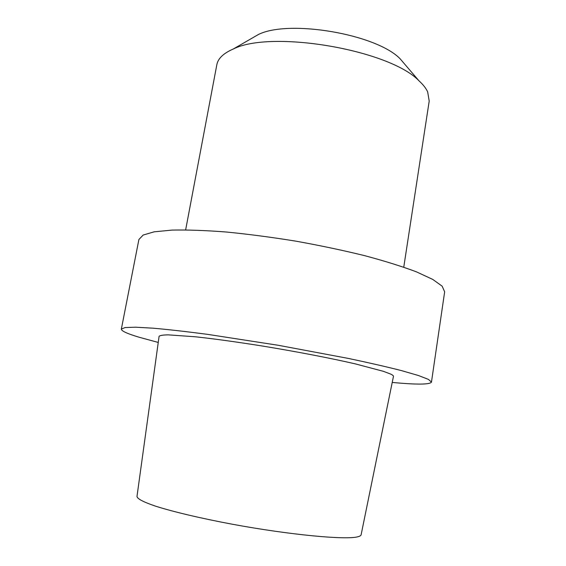 <?xml version="1.0" encoding="UTF-8"?>
<svg xmlns="http://www.w3.org/2000/svg" width="566" height="566" viewBox="0 0 566 566"><rect width="100%" height="100%" fill="white"/><g stroke="black" fill="none" stroke-linecap="round" stroke-linejoin="round"><path stroke-width="0.85" d="M444.657 291.794L442.138 286.163L432.799 279.441L416.484 271.871C402.249 266.508 384.986 261.103 364.709 255.669C343.067 250.356 320.151 245.524 295.961 241.173C271.708 237.246 248.488 234.19 226.301 232.01C205.373 230.397 187.296 229.761 172.085 230.093L154.178 231.819L143.141 235.053L138.896 239.524L121.343 329.108C121.372 330.99 127.322 333.707 139.186 337.258L158.247 342.444L139.186 337.258C127.322 333.707 121.372 330.99 121.343 329.108L125.072 327.551L135.699 327.205L153.351 328.202C168.484 329.546 186.582 331.598 207.644 334.365L278.168 345.26L348.309 358.412C369.096 362.799 386.854 366.867 401.57 370.631L418.55 375.555L428.462 379.411L431.462 382.121L428.462 379.411L418.55 375.555L401.57 370.631C386.854 366.867 369.096 362.799 348.309 358.412L278.168 345.26L207.644 334.365C186.582 331.598 168.484 329.546 153.351 328.202L135.699 327.205L125.072 327.551L121.343 329.108L138.896 239.524L143.141 235.053L154.178 231.819L172.085 230.093C187.296 229.761 205.373 230.397 226.301 232.01C248.488 234.19 271.708 237.246 295.961 241.173C320.151 245.524 343.067 250.356 364.709 255.669C384.986 261.103 402.249 266.508 416.484 271.871L432.799 279.441L442.138 286.163L444.657 291.794L431.462 382.121C429.842 384.632 416.76 384.738 392.224 382.439C416.76 384.738 429.842 384.632 431.462 382.121L444.657 291.794M393.448 376.432C393.618 375.838 392.705 375.06 390.71 374.091L383.387 371.324L355.271 363.867C330.395 358.137 296.251 351.557 262.376 346.024C236.73 341.942 214.457 338.864 195.553 336.798L168.3 334.86C162.859 334.945 159.789 335.454 159.081 336.374C159.789 335.454 162.859 334.945 168.3 334.86L195.553 336.798C214.457 338.864 236.73 341.942 262.376 346.024C296.251 351.557 330.395 358.137 355.271 363.867L383.387 371.324L390.71 374.091C392.705 375.06 393.618 375.838 393.448 376.432L361.129 534.721L393.448 376.432M357.62 536.823C359.82 536.299 360.995 535.599 361.129 534.721C360.995 535.599 359.82 536.299 357.62 536.823C345.564 540.077 289.877 534.877 232.668 524.293C200.767 518.336 172.609 511.643 155.24 506.061C143.233 501.95 137.149 498.731 136.993 496.41C137.149 498.731 143.233 501.95 155.24 506.061C172.609 511.643 200.767 518.336 232.668 524.293C289.877 534.877 345.564 540.077 357.62 536.823M427.648 91.834L429.205 101.059L427.648 91.834C425.979 88.232 423.085 84.553 418.953 80.782C423.085 84.553 425.979 88.232 427.648 91.834M216.828 64.75C217.974 58.531 223.443 53.289 233.227 49.037C271.39 29.637 389.408 49.808 418.953 80.782C389.408 49.808 271.39 29.637 233.227 49.037C223.443 53.289 217.974 58.531 216.828 64.75L185.648 229.888L216.828 64.75M400.098 58.772C376.362 34.137 288.893 19.18 258.329 34.54L233.227 49.037L258.329 34.54C288.893 19.18 376.362 34.137 400.098 58.772L418.953 80.782L400.098 58.772M136.993 496.41L159.081 336.374L136.993 496.41M403.763 267.173L429.205 101.059L403.763 267.173"/></g></svg>
